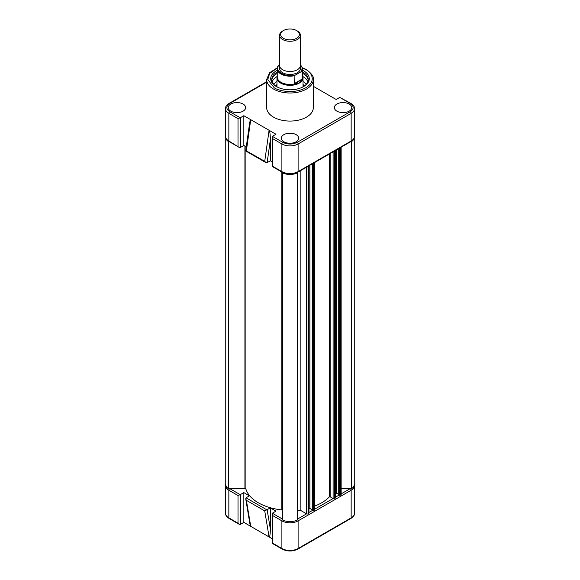 <?xml version="1.0" encoding="UTF-8"?>
<svg xmlns="http://www.w3.org/2000/svg" width="580" height="580" viewBox="0 0 580 580"><rect width="100%" height="100%" fill="white"/><g stroke="black" fill="none" stroke-linecap="round" stroke-linejoin="round"><path stroke-width="0.87" d="M282.707 510.516A1.044 0.602 0 0 0 282.402 510.096A1.044 0.602 0 0 0 281.851 509.929A44.805 25.868 180 0 1 245.942 489.194A1.044 0.602 0 0 0 245.652 488.875A1.044 0.602 0 0 0 244.919 488.701L228.448 488.701A11.201 6.467 180 0 1 225.75 484.488L225.75 137.859M225.489 136.307L225.489 108.663A11.462 6.619 0 0 0 228.846 113.339L228.846 140.991L239.076 147.334L229.114 141.585C226.454 139.707 225.243 137.946 225.489 136.307A11.462 6.619 0 0 0 228.846 140.991A1.305 0.754 120 0 0 229.114 141.585L228.448 141.585L228.448 488.701M228.448 141.585A11.201 6.467 180 0 1 225.808 138.018M282.707 172.912L282.707 520.028A11.201 6.467 180 0 0 297.293 520.028L297.293 172.912A11.201 6.467 180 0 1 282.707 172.912L282.707 172.506M297.293 172.506L297.293 172.912M308.806 512.981L308.052 513.844A1.044 0.602 180 0 1 306.581 513.844L300.853 510.538A2.081 1.204 0 0 0 298.577 510.277A2.081 1.204 0 0 0 297.293 511.386M308.821 165.873L308.052 166.728A1.044 0.602 180 0 1 307.067 166.881M309.93 165.227L309.93 508.5L308.959 509.066M312.192 509.813L309.93 508.5M312.192 163.922L312.192 510.298L313.562 510.661L314.317 510.226A1.044 0.602 180 0 0 314.621 509.798L314.621 162.683A1.044 0.602 180 0 1 314.317 163.11L312.837 163.553L312.823 510.661M335.334 497.669L334.573 498.532A1.044 0.602 180 0 1 333.101 498.532L330.15 496.821L329.324 496.893A44.805 25.868 180 0 1 314.621 506.101M335.341 150.561L334.573 151.409A1.044 0.602 180 0 1 333.587 151.569M336.458 149.916L336.458 493.188L335.486 493.754M338.72 494.501L336.458 493.188M338.72 148.611L338.72 494.986L340.083 495.349L340.837 494.914A1.044 0.602 180 0 0 341.142 494.486L341.142 147.371A1.044 0.602 180 0 1 340.837 147.799L339.358 148.241M354.192 138.018A11.201 6.467 180 0 1 351.552 141.585L351.552 488.701L341.142 488.701M351.552 141.585L350.885 141.585A1.305 0.754 -120 0 0 351.154 140.991L351.154 113.339A11.462 6.619 0 0 0 354.51 108.663C354.757 107.017 353.546 105.263 350.885 103.385A1.305 0.754 120 0 0 350.233 103.45C354.104 106.212 354.104 108.982 350.233 111.744L297.185 142.368C292.392 144.608 287.607 144.608 282.815 142.368L272.404 136.365L272.187 137.069L272.723 138.671L272.723 166.322L281.894 171.615A11.462 6.619 0 0 0 298.106 171.615L298.106 143.971L351.154 113.339A1.305 0.754 -120 0 0 350.233 111.744M354.25 137.859L354.25 484.488A11.201 6.467 180 0 1 351.552 488.701M246.188 150.8L264.734 161.305L265.915 162.632L266.916 162.762L270.367 160.791L270.367 139.62C270.28 134.379 269.852 131.268 269.077 130.268L250.727 119.676L249.755 122.097L245.717 150.959M243.1 104.045A8.7 5.024 0 0 0 233.595 102.965A8.7 5.024 0 0 0 228.252 107.626A8.7 5.024 0 0 0 230.796 111.15A8.7 5.024 0 0 0 240.258 112.244A8.7 5.024 0 0 0 245.652 107.626A8.7 5.024 0 0 0 243.1 104.045M349.204 104.045A8.7 5.024 0 0 0 339.699 102.965A8.7 5.024 0 0 0 334.348 107.626A8.7 5.024 0 0 0 336.9 111.15A8.7 5.024 0 0 0 346.354 112.244A8.7 5.024 0 0 0 351.748 107.626A8.7 5.024 0 0 0 349.204 104.045M296.155 134.669A8.7 5.024 0 0 0 286.643 133.588A8.7 5.024 0 0 0 281.3 138.257A8.7 5.024 0 0 0 283.845 141.774A8.7 5.024 0 0 0 293.306 142.868A8.7 5.024 0 0 0 298.7 138.257A8.7 5.024 0 0 0 296.155 134.669M266.662 79.518L266.662 107.597A23.338 13.478 0 0 0 273.499 117.124A23.338 13.478 0 0 0 298.932 120.046A23.338 13.478 0 0 0 313.338 107.597L313.338 79.518A23.338 13.478 180 0 1 298.932 91.974A23.338 13.478 180 0 1 273.499 89.052A23.338 13.478 180 0 1 266.662 79.518L269.57 72.739L277.349 67.802M277.233 70.332A19.278 11.129 0 0 0 276.37 86.543A19.278 11.129 0 0 0 303.63 86.543A19.278 11.129 0 0 0 303.63 70.803A19.278 11.129 0 0 0 302.767 70.332M303.253 86.753A18.234 10.527 0 0 0 308.234 79.518A18.234 10.527 0 0 0 302.89 72.079A18.234 10.527 0 0 0 302.767 72M277.233 72A18.234 10.527 0 0 0 271.766 79.518A18.234 10.527 0 0 0 276.747 86.753M308.19 80.243A18.234 10.527 0 0 0 302.89 73.522A18.234 10.527 0 0 0 302.767 73.45M277.233 73.45A18.234 10.527 0 0 0 271.81 80.243M238.018 146.283L238.018 118.632L240.178 117.754L229.767 111.744C225.895 108.982 225.895 106.212 229.767 103.45L266.662 82.15M246.384 150.713L250.727 119.676L243.839 115.703L240.599 117.573A1.827 1.051 180 0 1 240.178 117.754M246.282 146.892L243.839 145.478L243.839 115.703M239.076 147.334L240.178 147.53A1.827 1.051 0 0 0 240.599 147.349L243.839 145.478M350.885 103.385L339.822 97.44L350.233 103.45M313.338 86.319L336.161 99.492L339.401 97.621A1.827 1.051 180 0 1 339.822 97.44M272.404 136.365A1.827 1.051 180 0 1 272.723 136.119L275.964 134.248L269.077 130.268L264.734 161.305M272.187 161.842L270.367 160.791M303.355 73.798A19.589 11.31 0 0 0 302.767 73.493M277.233 73.493A19.589 11.31 0 0 0 276.645 73.798M307.82 81.758A18.234 10.527 0 0 0 302.89 76.545A18.234 10.527 0 0 0 302.825 76.502M277.175 76.502A18.234 10.527 0 0 0 272.18 81.758M276.972 81.512A18.234 10.527 0 0 0 273.666 84.201M276.972 84.462A15.109 8.722 0 0 0 275.703 86.058M276.276 86.449A14.587 8.424 180 0 1 276.972 85.514M303.028 85.514A14.587 8.424 180 0 1 303.724 86.449M304.297 86.058A15.109 8.722 0 0 0 303.028 84.462M306.334 84.201A18.234 10.527 0 0 0 303.028 81.512M279.582 35.257L279.582 65.482A10.418 6.018 0 0 0 286.012 71.043A10.418 6.018 0 0 0 297.366 69.738A10.418 6.018 0 0 0 300.418 65.482L300.418 35.257A10.418 6.018 180 0 1 297.366 39.512A10.418 6.018 180 0 1 286.012 40.817A10.418 6.018 180 0 1 279.582 35.257A10.418 6.018 180 0 1 282.634 31.008L283.352 30.588A9.403 5.43 180 0 1 296.648 30.588A9.403 5.43 180 0 1 296.648 38.273A9.403 5.43 180 0 1 283.352 38.273A9.403 5.43 180 0 1 283.352 30.588L282.634 31.008M279.901 66.975A10.418 6.018 0 0 0 284.845 73.689A10.418 6.018 0 0 0 297.366 72.718A10.418 6.018 0 0 0 300.099 66.975M300.418 64.424L302.767 68.803L302.767 77.075A12.767 7.366 180 0 1 301.875 79.779L299.207 83.136A13.028 7.518 180 0 1 280.793 83.136A13.028 7.518 180 0 1 276.972 77.822A13.028 7.518 180 0 1 277.233 76.321M302.767 76.321A13.028 7.518 180 0 1 303.028 77.822A13.028 7.518 180 0 1 299.207 83.136L294.683 83.933A12.767 7.366 180 0 1 280.974 82.287A12.767 7.366 180 0 1 277.233 77.075L277.233 68.803A12.767 7.366 180 0 1 277.921 66.417L279.582 65.119M302.767 68.803A12.767 7.366 180 0 1 302.079 71.188L302.035 79.416L294.683 83.933M301.875 79.779L302.035 79.416M302.079 71.188L294.132 75.777L294.248 83.919M294.132 83.687L302.079 79.097M294.132 75.777A12.767 7.366 180 0 1 277.233 68.803L277.921 66.417M296.648 30.588L297.366 31.008A10.418 6.018 180 0 1 300.418 35.257M350.334 488.701A1.305 0.754 -120 0 1 351.154 490.23L351.154 517.882A1.305 0.754 60 0 1 350.885 518.476C353.546 516.599 354.757 514.844 354.51 513.206L354.51 485.554A11.462 6.619 180 0 1 351.154 490.23L298.106 520.862A11.462 6.619 180 0 1 281.894 520.862L281.894 548.513L272.723 543.213L272.404 513.257A1.827 1.051 180 0 1 272.723 513.01L275.964 511.139L270.367 507.906L264.734 510.915L269.077 536.942L272.187 538.74M266.916 509.878L246.021 497.821L245.746 498.938L246.384 500.322L264.734 510.915M246.021 497.821L249.436 495.827L243.839 492.594L240.599 494.464A1.827 1.051 180 0 1 240.178 494.646L238.018 495.53L238.018 523.182L228.846 517.882A1.305 0.754 120 0 0 229.114 518.476L239.076 524.233L238.018 523.182M270.367 507.906L270.367 529.083C270.28 534.223 269.852 536.841 269.077 536.942L250.727 526.35L249.915 523.957L245.746 498.938M243.839 492.594L243.839 522.37L250.727 526.35L246.384 500.322M239.076 524.233L240.178 524.422A1.827 1.051 0 0 0 240.599 524.24L243.839 522.37M245.942 146.689L245.942 149.343M245.942 151.097L245.942 489.194M244.919 146.102L244.919 488.701M281.851 172.035L281.851 509.929M300.853 170.469L300.853 510.538M306.581 167.163L306.581 513.844L297.293 519.202M308.052 166.728L308.052 513.844M308.806 166.286L308.806 513.409M313.562 163.546L313.562 510.661M314.317 163.11L314.317 510.226M329.324 154.034L329.324 496.893M330.15 153.555L330.15 496.821M333.101 151.851L333.101 498.532L314.621 509.197M334.573 151.409L334.573 498.532M335.334 150.974L335.334 498.089M339.344 148.248L339.344 495.349M340.083 148.233L340.083 495.349M340.837 147.799L340.837 494.914M302.702 68.092L305.769 69.564C311.01 71.862 317.224 80.91 305.769 87.776C293.879 94.388 278.212 90.799 274.231 87.776L267.757 79.554L269.678 73.377L277.291 68.092M229.767 111.744A1.305 0.754 -60 0 0 228.846 113.339L238.018 118.632M240.599 117.573L240.599 147.349M225.489 108.663C225.243 107.025 226.454 105.263 229.114 103.385A1.305 0.754 60 0 1 229.767 103.45M272.201 166.46L282.163 172.216C287.39 174.725 292.61 174.725 297.837 172.216A1.305 0.754 -120 0 0 298.106 171.615L351.154 140.991A11.462 6.619 0 0 0 354.51 136.307L354.51 108.663M282.163 172.216A1.305 0.754 -60 0 1 281.894 171.615L281.894 143.971A11.462 6.619 0 0 0 298.106 143.971A1.305 0.754 -120 0 0 297.185 142.368M272.723 138.671L281.894 143.971A1.305 0.754 -60 0 1 282.815 142.368M267.141 162.654L270.367 139.62M300.418 64.634L301.353 71.267M294.857 75.016C286.882 78.372 272.839 70.26 278.646 65.656M238.018 495.53L228.846 490.23L228.846 517.882A11.462 6.619 180 0 1 225.489 513.206C225.243 514.844 226.454 516.599 229.114 518.476M225.75 484.003L225.489 485.554A11.462 6.619 180 0 0 228.846 490.23A1.305 0.754 -60 0 1 229.665 488.701M240.178 494.646L229.876 488.701M270.367 529.083L267.141 509.769M354.51 513.206A11.462 6.619 180 0 1 351.154 517.882L298.106 548.513A11.462 6.619 180 0 1 281.894 548.513A1.305 0.754 120 0 0 282.163 549.108C287.39 551.616 292.61 551.616 297.837 549.108L350.885 518.476M297.293 519.339A1.305 0.754 -120 0 1 298.106 520.862L298.106 548.513A1.305 0.754 60 0 1 297.837 549.108M282.707 519.339A1.305 0.754 -60 0 0 281.894 520.862L272.723 515.562M282.707 519.202L272.404 513.257M350.124 488.701L341.142 493.885M338.981 495.139L335.486 497.154M312.453 510.451L308.959 512.466M240.599 494.464L240.599 524.24M308.959 166.076L308.959 513.191M335.486 150.764L335.486 497.879M302.651 67.802L306.291 69.513C311.721 73.558 314.07 76.894 313.338 79.518M229.114 103.385L266.662 81.707M297.837 172.216L350.885 141.585C353.546 139.707 354.757 137.946 354.51 136.307M272.187 166.438L272.187 137.069M245.717 150.967L265.915 162.632M276.972 86.877L276.972 77.822M303.028 86.877L303.028 77.822M354.51 485.554L354.25 484.003M272.201 543.359L282.163 549.108M272.187 513.96L272.187 543.329M225.489 485.554L225.489 513.206"/></g></svg>
